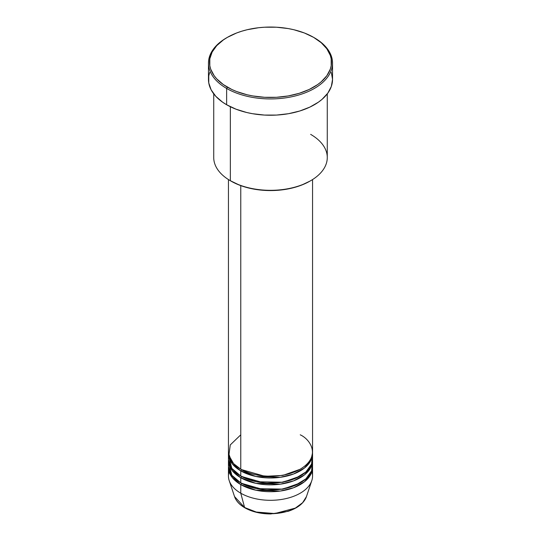<?xml version="1.0" encoding="UTF-8"?>
<svg xmlns="http://www.w3.org/2000/svg" width="541" height="541" viewBox="0 0 541 541"><rect width="100%" height="100%" fill="white"/><g stroke="black" fill="none" stroke-linecap="round" stroke-linejoin="round"><path stroke-width="0.81" d="M311.893 471.732A42.056 24.277 180 0 1 311.792 480.624L306.463 496.564L302.629 502.717L295.339 508.1L274.808 513.558L256.238 512.036L244.6 507.512A1.048 0.609 120 0 0 244.796 507.789A1.048 0.609 -60 0 1 244.6 507.512A36.632 21.146 0 0 0 281.232 512.78A36.632 21.146 0 0 0 306.463 496.564C303.974 503.177 297.841 508.094 288.069 511.326L270.649 513.95C260.647 513.896 252.032 511.84 244.789 507.789C239.501 504.712 236.079 500.973 234.537 496.564A36.632 21.146 0 0 0 244.6 507.512L240.765 493.196L244.6 507.512L234.537 496.564L229.208 480.624A42.056 24.277 180 0 1 229.107 471.732M240.765 434.822L230.27 444.918L228.87 455.427L233.624 463.664L240.765 469.162A42.056 24.277 0 0 0 286.595 474.423A42.056 24.277 0 0 0 312.556 451.992L312.556 179.565M241.137 469.372L241.509 469.588A1.048 0.609 -60 0 1 240.765 470.873L232.305 463.867L228.471 452.851A42.056 24.277 180 0 0 228.444 453.71L228.444 458.856A42.056 24.277 0 0 0 240.765 476.026A42.056 24.277 0 0 0 286.595 481.287A42.056 24.277 0 0 0 312.556 458.856L312.556 453.71A42.056 24.277 180 0 1 286.595 476.141A42.056 24.277 180 0 1 240.765 470.873L240.765 476.026L240.765 470.873A42.056 24.277 180 0 1 228.444 453.71M228.681 456.279L231.839 468.411L240.765 476.026L256.488 481.754L281.908 482.227L295.379 478.433L305.922 471.948L311.589 464.036L312.319 456.279M241.137 476.242L241.509 476.459A1.048 0.609 -60 0 1 240.765 477.744L232.305 470.738L228.471 459.715A42.056 24.277 180 0 0 228.444 460.574L228.444 465.727A42.056 24.277 0 0 0 240.765 482.897A42.056 24.277 0 0 0 286.595 488.158A42.056 24.277 0 0 0 312.556 465.727L312.556 460.574A42.056 24.277 180 0 1 286.595 483.005A42.056 24.277 180 0 1 240.765 477.744L240.765 482.897L240.765 477.744A42.056 24.277 180 0 1 228.444 460.574M228.681 463.15L231.839 475.275L240.765 482.897L256.488 488.618L281.908 489.098L295.379 485.297L305.922 478.812L311.589 470.907L312.319 463.15M230.54 461.277L230.973 460.283M241.137 483.106L241.509 483.323A1.048 0.609 -60 0 1 240.765 484.614L232.305 477.602L228.471 466.585A42.056 24.277 180 0 0 228.444 467.444L228.444 476.026A42.056 24.277 0 0 0 240.765 493.196A42.056 24.277 0 0 0 286.595 498.457A42.056 24.277 0 0 0 312.556 476.026L312.556 467.444A42.056 24.277 180 0 1 286.595 489.875A42.056 24.277 180 0 1 240.765 484.614L240.765 493.196L240.765 484.614A42.056 24.277 180 0 1 228.444 467.444M213.729 93.857L213.729 157.546A56.771 32.778 0 0 0 230.358 180.721L230.358 106.726L230.358 180.721L231.095 181.154A55.723 32.169 0 0 0 309.905 181.147L310.649 180.721A56.771 32.778 180 0 1 230.358 180.721A56.771 32.778 0 0 0 292.228 187.828A56.771 32.778 0 0 0 327.271 157.546L327.271 93.857M310.642 134.364A56.771 32.778 180 0 1 310.649 180.721M227.382 37.363L226.638 37.789A62.032 35.814 0 0 0 226.638 88.44L227.382 87.148A60.977 35.206 180 0 1 227.382 37.363A60.977 35.206 180 0 1 313.618 37.363L304.38 32.981L293.837 29.728L288.204 28.565L276.478 27.219L264.522 27.219L258.605 27.726L247.163 29.728L241.753 31.209L236.62 32.981L227.382 37.363L223.365 39.919L216.718 45.66L212.146 52.037L209.813 58.807L209.813 65.704L210.692 69.126L214.162 75.726L216.718 78.851L223.365 84.592L231.812 89.468L236.62 91.53L247.163 94.783L252.796 95.946L264.522 97.292L276.478 97.292L288.204 95.946L299.247 93.302L309.188 89.468L317.635 84.592L321.205 81.813L326.838 75.726L330.308 69.126L331.187 65.704L331.187 58.807L330.308 55.385L326.838 48.785L321.205 42.698L313.618 37.363A60.977 35.206 180 0 1 313.618 87.148A60.977 35.206 180 0 1 227.382 87.148L226.638 88.44A62.032 35.814 0 0 0 314.362 88.44A62.032 35.814 0 0 0 314.362 37.789L314.362 37.789A62.032 35.814 180 0 1 332.532 63.114A62.032 35.814 180 0 1 294.236 96.203A62.032 35.814 180 0 1 226.638 88.44L226.638 104.751A62.032 35.814 0 0 0 294.236 112.514A62.032 35.814 0 0 0 332.532 79.426L331.342 86.411L327.812 93.133L322.078 99.321L318.453 102.148L309.851 107.111L299.741 111.006L288.509 113.698L276.579 115.064L264.421 115.064L252.491 113.698L246.764 112.514L236.038 109.201L226.638 104.751L226.638 88.44A62.032 35.814 180 0 1 208.468 63.114A62.032 35.814 180 0 1 227.01 37.579M241.509 469.588L264.907 476.303L282.794 475.431L299.863 469.372L282.794 475.431L264.907 476.303L241.509 469.588A1.048 0.609 120 0 1 240.765 470.873L255.886 476.472L280.285 477.324L293.547 474.017L304.407 468.073L310.859 460.526L312.529 452.851A42.056 24.277 180 0 1 312.556 453.71M240.765 185.61L240.765 469.162L240.765 185.61M311.792 480.624A42.056 24.277 180 0 1 282.821 499.242A42.056 24.277 180 0 1 240.765 493.196A42.056 24.277 180 0 1 229.208 480.624M241.509 483.323L264.907 490.038L282.794 489.165L299.863 483.106L282.794 489.165L264.907 490.038L241.509 483.323A1.048 0.609 120 0 1 240.765 484.614L255.886 490.207L280.285 491.059L293.547 487.752L304.407 481.808L310.859 474.261L312.529 466.585A42.056 24.277 180 0 1 312.556 467.444M241.509 476.459L264.907 483.167L282.794 482.302L299.863 476.242L282.794 482.302L264.907 483.167L241.509 476.459A1.048 0.609 120 0 1 240.765 477.744L255.886 483.343L280.285 484.188L293.547 480.881L304.407 474.937L310.859 467.397L312.529 459.715A42.056 24.277 180 0 1 312.556 460.574M256.874 512.192L267.011 513.659L273.989 513.659M277.445 513.362L284.126 512.192M208.468 63.114L208.468 79.426A62.032 35.814 0 0 0 226.638 104.751L222.547 102.148L215.791 96.305L211.139 89.82L208.765 82.935L208.765 75.916L209.658 72.44M331.342 72.44L332.532 79.426L332.532 63.114M309.905 181.154L301.459 185.15L291.822 188.126L281.374 189.952L270.5 190.574L259.626 189.952L249.178 188.126L239.541 185.15L230.358 180.721A56.771 32.778 180 0 1 230.351 180.721M228.444 179.565L228.444 451.992A42.056 24.277 0 0 0 240.765 469.162C248.265 474.87 277.824 481.632 300.235 469.162C321.841 456.219 310.128 439.157 300.235 434.822M245.316 507.735A1.048 0.609 -60 0 1 244.796 507.789M314.362 37.789L313.618 37.363M311.488 466.004L311.352 464.618M310.426 461.331L309.979 460.35"/></g></svg>
